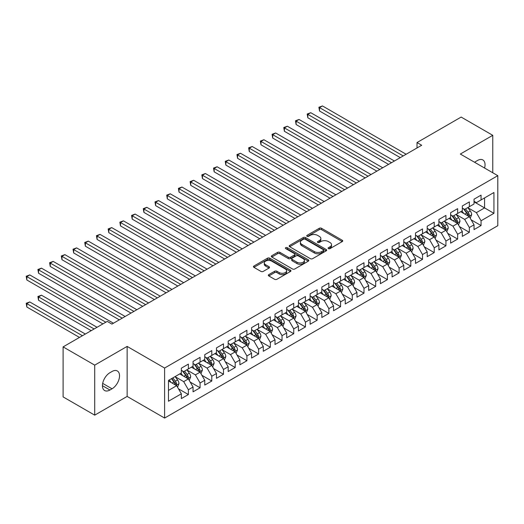 <?xml version="1.0" encoding="UTF-8"?>
<svg xmlns="http://www.w3.org/2000/svg" width="524" height="524" viewBox="0 0 524 524"><rect width="100%" height="100%" fill="white"/><g stroke="black" fill="none" stroke-linecap="round" stroke-linejoin="round"><path stroke-width="0.79" d="M328.424 248.625A1.14 0.655 0 0 0 330.035 248.625L342.244 241.577A1.624 0.937 0 0 0 342.722 240.916A1.624 0.937 0 0 0 342.244 240.247L321.559 228.307A1.624 0.937 0 0 0 319.26 228.307L307.051 235.355A1.14 0.655 0 0 0 306.717 235.82A1.14 0.655 0 0 0 307.051 236.285A1.14 0.655 0 0 0 308.662 236.285L310.241 235.374A5.201 3 0 0 1 317.596 235.374L319.319 236.37A5.201 3 0 0 1 320.845 238.492A5.201 3 0 0 1 319.319 240.614L317.741 241.525A1.14 0.655 0 0 0 317.406 241.99A1.14 0.655 0 0 0 317.741 242.455A1.14 0.655 0 0 0 319.345 242.455L320.93 241.544A5.201 3 0 0 1 328.279 241.544L330.009 242.54A5.201 3 0 0 1 331.528 244.662A5.201 3 0 0 1 330.009 246.784L328.424 247.695A1.14 0.655 0 0 0 328.089 248.16A1.14 0.655 0 0 0 328.424 248.625L328.424 247.695M268.812 274.615A1.624 0.937 0 0 0 268.334 275.283A1.624 0.937 0 0 0 268.812 275.945L274.615 279.292A1.624 0.937 0 0 0 276.914 279.292L290.473 271.465A1.624 0.937 0 0 0 290.951 270.803A1.624 0.937 0 0 0 290.473 270.142L269.788 258.194A1.624 0.937 0 0 0 267.489 258.194L253.93 266.028A1.624 0.937 0 0 0 253.452 266.69A1.624 0.937 0 0 0 253.93 267.351L260.939 271.399A1.624 0.937 0 0 0 263.238 271.399L269.041 268.046A1.624 0.937 0 0 0 269.519 267.384A1.624 0.937 0 0 0 269.041 266.723L265.57 264.712A4.349 2.509 0 0 1 264.293 262.943A4.349 2.509 0 0 1 266.978 260.618A4.349 2.509 0 0 1 271.714 261.168L285.331 269.028A4.349 2.509 0 0 1 286.608 270.803A4.349 2.509 0 0 1 283.923 273.122A4.349 2.509 0 0 1 279.187 272.578L276.914 271.268A1.624 0.937 0 0 0 274.615 271.268L268.812 274.615L268.812 275.945M94.713 365.136L94.713 415.152L127.142 396.432L127.142 346.41L94.713 365.136L63.103 346.888L107.237 321.402L111.92 324.107L421.702 145.259L417.019 142.554L417.019 147.958M127.142 346.41L164.608 368.045L497.8 175.671L497.8 225.693L164.608 418.06L164.608 368.045M492.763 172.769L492.763 135.323L460.334 154.043L497.8 175.671M492.763 135.323L461.153 117.068L417.019 142.554M310.352 258.659A1.624 0.937 0 0 0 312.651 258.659L326.216 250.832A1.624 0.937 0 0 0 326.688 250.171A1.624 0.937 0 0 0 326.216 249.503L305.531 237.562A1.624 0.937 0 0 0 303.232 237.562L289.667 245.389A1.624 0.937 0 0 0 289.196 246.057A1.624 0.937 0 0 0 289.667 246.719L310.352 258.659M286.163 248.874A1.14 0.655 0 0 1 287.316 249.031L287.316 247.682L308.341 259.819A1.624 0.937 0 0 1 308.819 260.487A1.624 0.937 0 0 1 308.341 261.149L294.783 268.976A1.624 0.937 0 0 1 292.484 268.976L271.799 257.035L271.799 255.705A1.624 0.937 0 0 0 271.327 256.374A1.624 0.937 0 0 0 271.799 257.035M271.799 255.705L277.602 252.358A1.624 0.937 0 0 1 279.901 252.358L288.292 257.199A1.624 0.937 0 0 0 290.591 257.199L294.442 254.978A1.624 0.937 0 0 0 294.914 254.317A1.624 0.937 0 0 0 294.442 253.649L285.704 248.612A1.14 0.655 0 0 1 285.37 248.147A1.14 0.655 0 0 1 286.078 247.538A1.14 0.655 0 0 1 287.316 247.682M474.037 201.832L484.569 207.917L484.569 197.915L493.936 192.504L481.058 199.939L481.058 195.138L474.037 199.199L474.037 203.993L469.353 206.698L469.353 201.897L462.325 205.958L462.325 210.753L457.642 213.458L457.642 208.657L450.62 212.718L450.62 217.512L445.937 220.218L445.937 215.416L438.909 219.471L438.909 224.272L434.226 226.977L434.226 222.176L427.204 226.23L427.204 231.032L422.521 233.737L422.521 228.936L415.499 232.99L415.499 237.791L410.816 240.496L410.816 235.695L403.788 239.75L403.788 244.551L399.105 247.256L399.105 242.455L392.083 246.509L392.083 251.31L387.4 254.016L387.4 249.214L380.372 253.269L380.372 258.07L375.688 260.775L375.688 255.974L368.667 260.028L368.667 264.83L363.984 267.535L363.984 262.734L356.962 266.788L356.962 271.589L352.279 274.294L352.279 269.493L345.251 273.548L345.251 278.349L340.567 281.054L340.567 276.253L333.546 280.307L333.546 285.108L328.862 287.807L328.862 283.012L321.834 287.067L321.834 291.868L317.151 294.567L317.151 289.772L310.129 293.826L310.129 298.628L305.446 301.326L305.446 296.532L298.425 300.586L298.425 305.387L293.741 308.086L293.741 303.291L286.713 307.346L286.713 312.14L282.03 314.845L282.03 310.051L275.008 314.105L275.008 318.9L270.325 321.605L270.325 316.804L263.297 320.865L263.297 325.659L258.614 328.365L258.614 323.563L251.592 327.624L251.592 332.419L246.909 335.124L246.909 330.323L239.887 334.384L239.887 339.179L235.204 341.884L235.204 337.083L228.176 341.137L228.176 345.938L223.493 348.643L223.493 343.842L216.471 347.897L216.471 352.698L211.788 355.403L211.788 350.602L204.76 354.656L204.76 359.457L200.076 362.163L200.076 357.361L193.055 361.416L193.055 366.217L188.371 368.922L188.371 364.121L181.35 368.176L181.35 372.977L168.466 380.411L168.466 401.233L181.35 393.793L176.667 385.684L168.466 380.955M493.936 192.504L493.936 213.32L481.058 220.761L476.375 212.646L467.886 207.746M471.168 219.844L481.058 225.556L481.058 220.761M481.058 225.556L474.037 229.61L474.037 224.816L469.353 227.521L464.67 219.405L456.181 214.506M459.456 226.604L469.353 232.315L469.353 227.521M469.353 232.315L462.325 236.37L462.325 231.575L457.642 234.274L452.959 226.165L444.47 221.266M447.751 233.363L457.642 239.075L457.642 234.274M457.642 239.075L450.62 243.129L450.62 238.335L445.937 241.033L441.254 232.925L432.765 228.025M436.04 240.123L445.937 245.835L445.937 241.033M445.937 245.835L438.909 249.889L438.909 245.094L434.226 247.793L429.542 239.684L421.06 234.785M424.335 246.883L434.226 252.594L434.226 247.793M434.226 252.594L427.204 256.649L427.204 251.854L422.521 254.553L417.838 246.444L409.349 241.544M412.63 253.642L422.521 259.354L422.521 254.553M422.521 259.354L415.499 263.408L415.499 258.607L410.816 261.312L406.133 253.203L397.644 248.304M400.919 260.402L410.816 266.113L410.816 261.312M410.816 266.113L403.788 270.168L403.788 265.367L399.105 268.072L394.421 259.963L385.933 255.064M389.214 267.161L399.105 272.873L399.105 268.072M399.105 272.873L392.083 276.927L392.083 272.126L387.4 274.831L382.716 266.723L374.228 261.823M377.503 273.921L387.4 279.633L387.4 274.831M387.4 279.633L380.372 283.687L380.372 278.886L375.688 281.591L371.005 273.482L362.523 268.583M365.798 280.681L375.688 286.392L375.688 281.591M375.688 286.392L368.667 290.447L368.667 285.646L363.984 288.351L359.3 280.242L350.811 275.342M354.093 287.44L363.984 293.152L363.984 288.351M363.984 293.152L356.962 297.206L356.962 292.405L352.279 295.11L347.595 287.001L339.107 282.095M342.382 294.2L352.279 299.911L352.279 295.11M352.279 299.911L345.251 303.966L345.251 299.165L340.567 301.87L335.884 293.761L327.395 288.855M330.677 300.959L340.567 306.671L340.567 301.87M340.567 306.671L333.546 310.725L333.546 305.924L328.862 308.629L324.179 300.521L315.69 295.615M318.965 307.719L328.862 313.431L328.862 308.629M328.862 313.431L321.834 317.485L321.834 312.684L317.151 315.389L312.468 307.274L303.986 302.374M307.261 314.479L317.151 320.19L317.151 315.389M317.151 320.19L310.129 324.245L310.129 319.444L305.446 322.149L300.763 314.033L292.274 309.134M295.556 321.232L305.446 326.943L305.446 322.149M305.446 326.943L298.425 331.004L298.425 326.203L293.741 328.908L289.058 320.793L280.569 315.893M283.844 327.991L293.741 333.703L293.741 328.908M293.741 333.703L286.713 337.764L286.713 332.963L282.03 335.668L277.347 327.552L268.858 322.653M272.139 334.751L282.03 340.462L282.03 335.668M282.03 340.462L275.008 344.523L275.008 339.722L270.325 342.427L265.642 334.312L257.153 329.413M260.435 341.51L270.325 347.222L270.325 342.427M270.325 347.222L263.297 351.276L263.297 346.482L258.614 349.187L253.93 341.072L245.448 336.172M248.723 348.27L258.614 353.982L258.614 349.187M258.614 353.982L251.592 358.036L251.592 353.241L246.909 355.947L242.226 347.831L233.737 342.932M237.018 355.03L246.909 360.741L246.909 355.947M246.909 360.741L239.887 364.796L239.887 360.001L235.204 362.7L230.521 354.591L222.032 349.691M225.307 361.789L235.204 367.501L235.204 362.7M235.204 367.501L228.176 371.555L228.176 366.761L223.493 369.459L218.809 361.35L210.321 356.451M213.602 368.549L223.493 374.26L223.493 369.459M223.493 374.26L216.471 378.315L216.471 373.52L211.788 376.219L207.104 368.11L198.616 363.211M201.897 375.308L211.788 381.02L211.788 376.219M211.788 381.02L204.76 385.075L204.76 380.28L200.076 382.979L195.393 374.87L186.911 369.97M190.186 382.068L200.076 387.78L200.076 382.979M200.076 387.78L193.055 391.834L193.055 387.033L188.371 389.738L183.688 381.629L175.199 376.73M178.481 388.828L188.371 394.539L188.371 389.738M188.371 394.539L181.35 398.594L181.35 393.793M181.35 370.272L183.688 371.627L188.371 368.922M168.466 390.413L176.667 385.684M193.055 363.512L195.393 364.868L200.076 362.163M183.688 381.629L188.371 378.924L179.706 373.92M193.055 387.033L188.371 378.924M204.76 356.752L207.104 358.108L211.788 355.403M195.393 374.87L200.076 372.164L191.417 367.167M204.76 380.28L200.076 372.164M216.471 349.993L218.809 351.349L223.493 348.643M207.104 368.11L211.788 365.405L203.122 360.407M216.471 373.52L211.788 365.405M228.176 343.233L230.521 344.589L235.204 341.884M218.809 361.35L223.493 358.645L214.833 353.648M228.176 366.761L223.493 358.645M239.887 336.474L242.226 337.829L246.909 335.124M230.521 354.591L235.204 351.886L226.538 346.888M239.887 360.001L235.204 351.886M251.592 329.72L253.93 331.07L258.614 328.365M242.226 347.831L246.909 345.126L238.243 340.128M251.592 353.241L246.909 345.126M263.297 322.961L265.642 324.31L270.325 321.605M253.93 341.072L258.614 338.366L249.955 333.369M263.297 346.482L258.614 338.366M275.008 316.201L277.347 317.551L282.03 314.845M265.642 334.312L270.325 331.607L261.659 326.609M275.008 339.722L270.325 331.607M286.713 309.442L289.058 310.791L293.741 308.086M277.347 327.552L282.03 324.854L273.371 319.85M286.713 332.963L282.03 324.854M298.425 302.682L300.763 304.031L305.446 301.326M289.058 320.793L293.741 318.094L285.076 313.09M298.425 326.203L293.741 318.094M310.129 295.922L312.468 297.272L317.151 294.567M300.763 314.033L305.446 311.335L296.781 306.33M310.129 319.444L305.446 311.335M321.834 289.163L324.179 290.512L328.862 287.807M312.468 307.274L317.151 304.575L308.492 299.571M321.834 312.684L317.151 304.575M333.546 282.403L335.884 283.753L340.567 281.054M324.179 300.521L328.862 297.815L320.197 292.811M333.546 305.924L328.862 297.815M345.251 275.644L347.595 276.993L352.279 274.294M335.884 293.761L340.567 291.056L331.908 286.052M345.251 299.165L340.567 291.056M356.962 268.884L359.3 270.233L363.984 267.535M347.595 287.001L352.279 284.296L343.613 279.292M356.962 292.405L352.279 284.296M368.667 262.124L371.005 263.474L375.688 260.775M359.3 280.242L363.984 277.537L355.318 272.532M368.667 285.646L363.984 277.537M380.372 255.365L382.716 256.721L387.4 254.016M371.005 273.482L375.688 270.777L367.029 265.773M380.372 278.886L375.688 270.777M392.083 248.605L394.421 249.961L399.105 247.256M382.716 266.723L387.4 264.017L378.734 259.013M392.083 272.126L387.4 264.017M403.788 241.846L406.133 243.202L410.816 240.496M394.421 259.963L399.105 257.258L390.446 252.254M403.788 265.367L399.105 257.258M415.499 235.086L417.838 236.442L422.521 233.737M406.133 253.203L410.816 250.498L402.15 245.494M415.499 258.607L410.816 250.498M427.204 228.326L429.542 229.682L434.226 226.977M417.838 246.444L422.521 243.739L413.855 238.741M427.204 251.854L422.521 243.739M438.909 221.567L441.254 222.923L445.937 220.218M429.542 239.684L434.226 236.979L425.567 231.981M438.909 245.094L434.226 236.979M450.62 214.807L452.959 216.163L457.642 213.458M441.254 232.925L445.937 230.219L437.271 225.222M450.62 238.335L445.937 230.219M462.325 208.054L464.67 209.404L469.353 206.698M452.959 226.165L457.642 223.46L448.983 218.462M462.325 231.575L457.642 223.46M474.037 201.295L476.375 202.644L481.058 199.939M464.67 219.405L469.353 216.7L460.688 211.703M474.037 224.816L469.353 216.7M63.103 346.888L63.103 396.904L94.713 415.152M127.142 396.432L164.608 418.06M476.375 212.646L484.569 207.917L493.936 213.32M484.582 168.04A10.598 6.118 120 0 0 482.846 159.938A10.598 6.118 120 0 0 477.547 160.468L475.438 161.68A10.598 6.118 120 0 0 474.554 162.257M109.929 372.708A10.598 6.118 120 0 0 103.012 382.042A10.598 6.118 120 0 0 104.636 390.537A10.598 6.118 120 0 0 109.929 390.013L112.038 388.795A10.598 6.118 120 0 0 118.961 379.455A10.598 6.118 120 0 0 117.337 370.966A10.598 6.118 120 0 0 112.038 371.49L109.929 372.708M328.882 248.789L330.009 248.134A5.201 3 0 0 0 331.528 246.011L331.528 244.662M320.845 238.492L320.845 239.841A5.201 3 0 0 1 319.319 241.964L318.192 242.619M342.224 241.59L321.559 229.656A1.624 0.937 0 0 0 319.26 229.656L307.503 236.448M326.19 250.845L305.531 238.911A1.624 0.937 0 0 0 303.232 238.911L289.693 246.732M323.341 250.636A1.14 0.655 0 0 0 323.675 250.171A1.14 0.655 0 0 0 323.341 249.706L305.184 239.219A1.14 0.655 0 0 0 303.573 239.219L301.909 240.182A5.201 3 0 0 0 300.383 242.304A5.201 3 0 0 0 301.909 244.426L314.321 251.592A5.201 3 0 0 0 321.677 251.592L323.341 250.636L323.341 251.985A1.14 0.655 0 0 0 323.675 251.52L323.675 250.171M300.383 242.304L300.383 243.66A5.201 3 0 0 0 301.909 245.782L301.909 244.426M323.341 251.985L321.677 252.948A5.201 3 0 0 1 314.321 252.948L301.909 245.782M271.825 257.048L277.602 253.708L277.602 252.358M294.914 254.317L294.914 255.666A1.624 0.937 0 0 1 294.442 256.328L290.591 258.555A1.624 0.937 0 0 1 288.292 258.555L279.901 253.708A1.624 0.937 0 0 0 277.602 253.708M287.316 249.031L308.322 261.162M296.997 262.229A4.349 2.509 0 0 0 301.732 262.773A4.349 2.509 0 0 0 304.418 260.454A4.349 2.509 0 0 0 303.147 258.679L298.346 255.909A1.624 0.937 0 0 0 296.047 255.909L292.196 258.129A1.624 0.937 0 0 0 291.724 258.791A1.624 0.937 0 0 0 292.196 259.459L296.997 262.229L296.997 263.579A4.349 2.509 0 0 0 301.732 264.122A4.349 2.509 0 0 0 304.418 261.803L304.418 260.454M291.724 258.791L291.724 260.146A1.624 0.937 0 0 0 292.196 260.808L292.196 259.459M296.997 263.579L292.196 260.808M286.608 270.803L286.608 272.153A4.349 2.509 0 0 1 283.923 274.471A4.349 2.509 0 0 1 279.187 273.928L276.914 272.618A1.624 0.937 0 0 0 274.615 272.618L268.832 275.958M264.293 262.943L264.293 264.293A4.349 2.509 0 0 0 265.57 266.068L265.57 264.712M269.022 268.059L265.57 266.068M290.473 270.142L290.473 271.465L269.788 259.55A1.624 0.937 0 0 0 267.489 259.55L253.95 267.364M470.218 218.207L471.666 214.663A4.389 2.535 -120 0 0 470.27 210.923L467.781 207.602M463.819 213.51L461.926 210.982M319.529 138.048L376.861 171.145L296.112 124.529L296.112 121.149L299.04 119.459L382.716 167.765M468.522 216.229L469.301 214.847A4.389 2.535 -120 0 0 468.043 212.207L465.554 208.893M464.14 209.096L467.212 213.196A2.234 1.29 60 0 1 467.618 213.877L469.301 214.847M463.367 208.65L466.642 213.019A4.389 2.535 60 0 1 467.893 215.659L467.984 215.914M403.205 155.936L319.529 107.63L322.457 105.94L406.133 154.246M400.277 157.626L319.529 111.009L319.529 107.63L318.887 107.256L322.457 105.94M319.529 111.009L318.887 107.256M458.507 224.96L459.961 221.423A4.389 2.535 -120 0 0 458.559 217.683L456.077 214.362M452.114 220.27L450.221 217.742M307.824 144.807L365.156 177.905L284.408 131.288L284.408 127.908L287.335 126.218L371.005 174.525M456.817 222.982L457.59 221.606A4.389 2.535 -120 0 0 456.339 218.967L453.849 215.646M452.428 215.855L455.5 219.956A2.234 1.29 60 0 1 455.906 220.637L457.59 221.606M451.655 215.41L454.93 219.779A4.389 2.535 60 0 1 456.188 222.418L456.273 222.674M446.802 231.719L448.256 228.182A4.389 2.535 -120 0 0 446.854 224.442L444.365 221.121M440.402 227.03L438.509 224.501M296.112 151.567L353.445 184.664L272.703 138.048L272.703 134.668L275.631 132.978L359.3 181.284M445.112 229.741L445.885 228.366A4.389 2.535 -120 0 0 444.627 225.726L442.145 222.405M440.723 222.615L443.795 226.715A2.234 1.29 60 0 1 444.201 227.396L445.885 228.366M439.95 222.169L443.225 226.538A4.389 2.535 60 0 1 444.483 229.178L444.568 229.433M391.494 162.695L307.824 114.389L310.752 112.699L394.421 161.006M388.572 164.385L307.824 117.769L307.824 114.389L307.182 114.016L310.752 112.699M307.824 117.769L307.182 114.016M379.789 169.455L295.471 120.775L299.04 119.459M296.112 124.529L295.471 120.775M435.097 238.479L436.544 234.942A4.389 2.535 -120 0 0 435.143 231.202L432.66 227.881M428.697 233.789L426.805 231.261M284.408 158.327L341.74 191.424L260.991 144.807L260.991 141.428L263.919 139.738L347.595 188.044M433.4 236.501L434.18 235.125A4.389 2.535 -120 0 0 432.922 232.486L430.433 229.165M429.012 229.374L432.084 233.475A2.234 1.29 60 0 1 432.49 234.156L434.18 235.125M428.246 228.929L431.514 233.298A4.389 2.535 60 0 1 432.772 235.938L432.863 236.193M423.385 245.239L424.84 241.702A4.389 2.535 -120 0 0 423.438 237.962L420.949 234.641M416.986 240.549L415.1 238.02M272.703 165.08L330.028 198.183L249.286 151.567L249.286 148.187L252.214 146.497L335.884 194.804M421.696 243.26L422.468 241.885A4.389 2.535 -120 0 0 421.211 239.245L418.728 235.924M417.307 236.134L420.379 240.234A2.234 1.29 60 0 1 420.785 240.916L422.468 241.885M416.534 235.689L419.809 240.058A4.389 2.535 60 0 1 421.067 242.697L421.152 242.953M368.084 176.215L283.766 127.535L287.335 126.218M284.408 131.288L283.766 127.535M356.372 182.974L272.054 134.295L275.631 132.978M272.703 138.048L272.054 134.295M411.681 251.998L413.128 248.455A4.389 2.535 -120 0 0 411.733 244.721L409.244 241.4M405.281 247.302L403.388 244.78M260.991 171.839L318.323 204.943L237.575 158.32L237.575 154.94L240.503 153.257L324.179 201.563M409.984 250.02L410.764 248.645A4.389 2.535 -120 0 0 409.506 246.005L407.017 242.684M405.602 242.894L408.674 246.994A2.234 1.29 60 0 1 409.08 247.675L410.764 248.645M404.829 242.448L408.104 246.817A4.389 2.535 60 0 1 409.355 249.457L409.447 249.712M344.668 189.734L260.349 141.054L263.919 139.738M260.991 144.807L260.349 141.054M399.976 258.758L401.423 255.214A4.389 2.535 -120 0 0 400.022 251.481L397.539 248.16M393.576 254.061L391.683 251.54M249.286 178.599L306.619 211.703L225.87 165.08L225.87 161.7L228.798 160.01L312.468 208.323M398.279 256.78L399.052 255.404A4.389 2.535 -120 0 0 397.801 252.764L395.312 249.444M393.891 249.653L396.963 253.754A2.234 1.29 60 0 1 397.369 254.428L399.052 255.404M393.118 249.208L396.393 253.577A4.389 2.535 60 0 1 397.651 256.216L397.736 256.472M332.956 196.493L248.645 147.814L252.214 146.497M249.286 151.567L248.645 147.814M388.264 265.517L389.718 261.974A4.389 2.535 -120 0 0 388.317 258.24L385.828 254.919M381.865 260.821L379.972 258.299M237.575 185.358L294.907 218.462L214.165 171.839L214.165 168.459L217.093 166.77L300.763 215.082M386.574 263.539L387.347 262.164A4.389 2.535 -120 0 0 386.09 259.524L383.607 256.203M382.186 256.413L385.258 260.513A2.234 1.29 60 0 1 385.664 261.188L387.347 262.164M381.413 255.967L384.688 260.336A4.389 2.535 60 0 1 385.946 262.976L386.031 263.231M321.251 203.253L236.933 154.573L240.503 153.257M237.575 158.32L236.933 154.573M376.56 272.277L378.007 268.733A4.389 2.535 -120 0 0 376.605 265L374.123 261.679M370.16 267.581L368.267 265.059M225.87 192.118L283.202 225.222L202.454 178.599L202.454 175.219L205.382 173.529L289.058 221.842M374.863 270.299L375.643 268.923A4.389 2.535 -120 0 0 374.385 266.284L371.896 262.963M370.475 263.172L373.546 267.273A2.234 1.29 60 0 1 373.953 267.947L375.643 268.923M369.708 262.727L372.977 267.096A4.389 2.535 60 0 1 374.234 269.736L374.326 269.984M309.546 210.013L225.228 161.333L228.798 160.01M225.87 165.08L225.228 161.333M364.848 279.037L366.302 275.493A4.389 2.535 -120 0 0 364.901 271.76L362.411 268.439M358.449 274.34L356.562 271.818M214.165 198.878L271.498 231.981L190.749 185.358L190.749 181.979L193.677 180.289L277.347 228.602M363.158 277.058L363.931 275.683A4.389 2.535 -120 0 0 362.674 273.043L360.191 269.722M358.77 269.932L361.842 274.032A2.234 1.29 60 0 1 362.248 274.707L363.931 275.683M357.997 269.487L361.272 273.856A4.389 2.535 60 0 1 362.529 276.495L362.615 276.744M297.835 216.772L213.517 168.093L217.093 166.77M214.165 171.839L213.517 168.093M353.143 285.796L354.591 282.253A4.389 2.535 -120 0 0 353.196 278.519L350.707 275.198M346.744 281.1L344.851 278.578M202.454 205.637L259.786 238.741L179.038 192.118L179.038 188.738L181.966 187.048L265.642 235.361M351.447 283.818L352.226 282.443A4.389 2.535 -120 0 0 350.969 279.803L348.48 276.482M347.065 276.692L350.137 280.792A2.234 1.29 60 0 1 350.543 281.467L352.226 282.443M346.292 276.246L349.567 280.615A4.389 2.535 60 0 1 350.818 283.255L350.91 283.504M286.13 223.532L201.812 174.852L205.382 173.529M202.454 178.599L201.812 174.852M341.438 292.556L342.886 289.012A4.389 2.535 -120 0 0 341.484 285.279L339.002 281.958M335.039 287.859L333.146 285.338M190.749 212.397L248.081 245.494L167.333 198.878L167.333 195.498L170.261 193.808L253.93 242.114M339.742 290.578L340.515 289.202A4.389 2.535 -120 0 0 339.264 286.562L336.775 283.242M335.353 283.451L338.425 287.552A2.234 1.29 60 0 1 338.832 288.226L340.515 289.202M334.581 282.999L337.856 287.375A4.389 2.535 60 0 1 339.113 290.014L339.198 290.263M274.419 230.291L190.107 181.612L193.677 180.289M190.749 185.358L190.107 181.612M329.727 299.315L331.181 295.772A4.389 2.535 -120 0 0 329.779 292.038L327.29 288.717M323.328 294.619L321.435 292.097M179.038 219.156L236.37 252.254L155.628 205.637L155.628 202.257L158.556 200.568L242.226 248.874M328.037 297.337L328.81 295.962A4.389 2.535 -120 0 0 327.552 293.322L325.07 290.001M323.649 290.204L326.721 294.305A2.234 1.29 60 0 1 327.127 294.986L328.81 295.962M322.876 289.759L326.151 294.134A4.389 2.535 60 0 1 327.408 296.767L327.493 297.023M262.714 237.051L178.396 188.365L181.966 187.048M179.038 192.118L178.396 188.365M318.022 306.075L319.47 302.531A4.389 2.535 -120 0 0 318.075 298.798L315.586 295.477M311.623 301.379L309.73 298.857M167.333 225.916L224.665 259.013L143.917 212.397L143.917 209.017L146.844 207.327L230.521 255.633M316.326 304.097L317.105 302.721A4.389 2.535 -120 0 0 315.848 300.082L313.359 296.761M311.937 296.964L315.009 301.064A2.234 1.29 60 0 1 315.415 301.745L317.105 302.721M311.171 296.519L314.439 300.894A4.389 2.535 60 0 1 315.697 303.527L315.789 303.782M251.009 243.804L166.691 195.124L170.261 193.808M167.333 198.878L166.691 195.124M306.311 312.835L307.765 309.291A4.389 2.535 -120 0 0 306.363 305.558L303.874 302.237M299.911 308.138L298.025 305.616M155.628 232.676L212.96 265.773L132.212 219.156L132.212 215.777L135.14 214.087L218.809 262.393M304.621 310.856L305.394 309.481A4.389 2.535 -120 0 0 304.136 306.841L301.654 303.52M300.232 303.724L303.304 307.824A2.234 1.29 60 0 1 303.71 308.505L305.394 309.481M299.459 303.278L302.734 307.647A4.389 2.535 60 0 1 303.992 310.287L304.077 310.542M239.298 250.564L154.98 201.884L158.556 200.568M155.628 205.637L154.98 201.884M294.606 319.594L296.053 316.051A4.389 2.535 -120 0 0 294.658 312.317L292.169 308.996M288.207 314.898L286.314 312.376M143.917 239.435L201.249 272.532L120.5 225.916L120.5 222.536L123.428 220.846L207.104 269.153M292.909 317.616L293.689 316.234A4.389 2.535 -120 0 0 292.431 313.601L289.942 310.28M288.528 310.483L291.599 314.583A2.234 1.29 60 0 1 292.006 315.265L293.689 316.234M287.755 310.038L291.03 314.407A4.389 2.535 60 0 1 292.281 317.046L292.372 317.302M227.593 257.323L143.275 208.644L146.844 207.327M143.917 212.397L143.275 208.644M282.901 326.354L284.349 322.81A4.389 2.535 -120 0 0 282.947 319.07L280.464 315.756M276.502 321.657L274.609 319.136M132.212 246.195L189.544 279.292L108.796 232.676L108.796 229.296L111.723 227.606L195.393 275.912M281.205 324.376L281.978 322.994A4.389 2.535 -120 0 0 280.726 320.361L278.237 317.04M276.816 317.243L279.888 321.343A2.234 1.29 60 0 1 280.294 322.024L281.978 322.994M276.043 316.797L279.318 321.166A4.389 2.535 60 0 1 280.576 323.806L280.668 324.061M215.881 264.083L131.57 215.403L135.14 214.087M132.212 219.156L131.57 215.403M271.19 333.113L272.644 329.57A4.389 2.535 -120 0 0 271.242 325.83L268.753 322.515M264.79 328.417L262.897 325.895M120.5 252.954L177.833 286.052L97.091 239.435L97.091 236.055L100.019 234.366L183.688 282.672M269.5 331.135L270.273 329.753A4.389 2.535 -120 0 0 269.015 327.114L266.533 323.799M265.111 324.002L268.183 328.103A2.234 1.29 60 0 1 268.589 328.784L270.273 329.753M264.338 323.557L267.613 327.926A4.389 2.535 60 0 1 268.871 330.565L268.956 330.821M204.177 270.843L119.858 222.163L123.428 220.846M120.5 225.916L119.858 222.163M259.485 339.873L260.932 336.329A4.389 2.535 -120 0 0 259.537 332.589L257.048 329.269M253.085 335.177L251.193 332.648M108.796 259.714L166.128 292.811L85.379 246.195L85.379 242.815L88.307 241.125L171.983 289.431M257.788 337.895L258.568 336.513A4.389 2.535 -120 0 0 257.31 333.873L254.821 330.559M253.4 330.762L256.472 334.862A2.234 1.29 60 0 1 256.878 335.543L258.568 336.513M252.633 330.317L255.902 334.685A4.389 2.535 60 0 1 257.16 337.325L257.251 337.58M192.472 277.602L108.154 228.923L111.723 227.606M108.796 232.676L108.154 228.923M247.773 346.626L249.228 343.089A4.389 2.535 -120 0 0 247.826 339.349L245.337 336.028M241.374 341.936L239.488 339.408M97.091 266.474L154.423 299.571L73.674 252.954L73.674 249.575L76.602 247.885L160.272 296.191M246.084 344.648L246.856 343.272A4.389 2.535 -120 0 0 245.605 340.633L243.116 337.312M241.695 337.522L244.767 341.622A2.234 1.29 60 0 1 245.173 342.303L246.856 343.272M240.922 337.076L244.197 341.445A4.389 2.535 60 0 1 245.455 344.085L245.54 344.34M180.76 284.362L96.442 235.682L100.019 234.366M97.091 239.435L96.442 235.682M236.069 353.386L237.516 349.849A4.389 2.535 -120 0 0 236.121 346.109L233.632 342.788M229.669 348.696L227.776 346.168M85.379 273.233L142.711 306.33L61.97 259.714L61.97 256.334L64.891 254.644L148.567 302.951M234.372 351.408L235.152 350.032A4.389 2.535 -120 0 0 233.894 347.392L231.405 344.071M229.99 344.281L233.062 348.381A2.234 1.29 60 0 1 233.468 349.063L235.152 350.032M229.217 343.836L232.492 348.205A4.389 2.535 60 0 1 233.743 350.844L233.835 351.1M169.056 291.121L84.737 242.442L88.307 241.125M85.379 246.195L84.737 242.442M224.364 360.145L225.811 356.608A4.389 2.535 -120 0 0 224.41 352.868L221.927 349.547M217.964 355.455L216.071 352.927M73.674 279.993L131.007 313.09L50.258 266.474L50.258 263.094L53.186 261.404L136.856 309.71M222.667 358.167L223.44 356.792A4.389 2.535 -120 0 0 222.189 354.152L219.7 350.831M218.279 351.041L221.351 355.141A2.234 1.29 60 0 1 221.757 355.822L223.44 356.792M217.506 350.595L220.781 354.964A4.389 2.535 60 0 1 222.038 357.604L222.13 357.859M157.344 297.881L73.032 249.201L76.602 247.885M73.674 252.954L73.032 249.201M212.652 366.905L214.106 363.368A4.389 2.535 -120 0 0 212.705 359.628L210.216 356.307M206.253 362.215L204.367 359.687M61.97 286.746L119.295 319.85L38.553 273.233L38.553 269.853L41.481 268.164L125.151 316.47M210.962 364.927L211.735 363.551A4.389 2.535 -120 0 0 210.478 360.912L207.995 357.591M206.574 357.8L209.646 361.901A2.234 1.29 60 0 1 210.052 362.582L211.735 363.551M205.801 357.355L209.076 361.724A4.389 2.535 60 0 1 210.334 364.363L210.419 364.619M145.639 304.641L61.321 255.961L64.891 254.644M61.97 259.714L61.321 255.961M200.947 373.664L202.395 370.121A4.389 2.535 -120 0 0 201 366.387L198.511 363.066M194.548 368.968L192.655 366.446M50.258 293.506L102.907 323.904L26.842 279.986L26.842 276.613L29.77 274.923L113.446 323.229M199.251 371.686L200.03 370.311A4.389 2.535 -120 0 0 198.773 367.671L196.284 364.35M194.863 364.56L197.934 368.66A2.234 1.29 60 0 1 198.341 369.341L200.03 370.311M194.096 364.115L197.365 368.483A4.389 2.535 60 0 1 198.622 371.123L198.714 371.378M133.934 311.4L49.616 262.721L53.186 261.404M50.258 266.474L49.616 262.721M189.236 380.424L190.69 376.88A4.389 2.535 -120 0 0 189.288 373.147L186.799 369.826M182.837 375.728L180.95 373.206M97.051 327.284L41.481 295.195L38.553 296.885L38.553 300.265L91.202 330.664M187.546 378.446L188.319 377.07A4.389 2.535 -120 0 0 187.068 374.431L184.579 371.11M183.158 371.32L186.23 375.42A2.234 1.29 60 0 1 186.636 376.094L188.319 377.07M182.385 370.874L185.66 375.243A4.389 2.535 60 0 1 186.917 377.883L187.002 378.138M38.553 300.265L37.905 296.519L94.123 328.974M37.905 296.519L41.481 295.195M122.223 318.16L37.905 269.48L41.481 268.164M38.553 273.233L37.905 269.48M177.531 387.184L178.979 383.64A4.389 2.535 -120 0 0 177.584 379.907L175.095 376.586M171.132 382.487L169.239 379.966M85.347 334.043L29.77 301.955L26.842 303.645L26.842 307.025L79.491 337.423M175.835 385.206L176.614 383.83A4.389 2.535 -120 0 0 175.357 381.19L172.868 377.87M171.774 378.505L174.525 382.179A2.234 1.29 60 0 1 174.931 382.854L176.614 383.83M171.466 378.682L173.955 382.003A4.389 2.535 60 0 1 175.206 384.642L175.298 384.898M26.842 307.025L26.2 303.278L82.419 335.733M26.2 303.278L29.77 301.955M105.835 322.214L26.2 276.24L29.77 274.923M26.842 279.986L26.2 276.24M330.009 248.134L330.009 246.784M317.741 242.455L317.741 241.525M319.319 241.964L319.319 240.614M307.051 236.285L307.051 235.355M319.26 229.656L319.26 228.307M321.559 229.656L321.559 228.307M342.244 241.577L342.244 240.247M289.667 246.719L289.667 245.389M303.232 238.911L303.232 237.562M305.531 238.911L305.531 237.562M326.216 250.832L326.216 249.503M314.321 252.948L314.321 251.592M321.677 252.948L321.677 251.592M279.901 253.708L279.901 252.358M288.292 258.555L288.292 257.199M290.591 258.555L290.591 257.199M294.442 256.328L294.442 254.978M308.341 261.149L308.341 259.819M274.615 272.618L274.615 271.268M276.914 272.618L276.914 271.268M279.187 273.928L279.187 272.578M269.041 268.046L269.041 266.723M253.93 267.351L253.93 266.028M267.489 259.55L267.489 258.194M269.788 259.55L269.788 258.194M102.442 385.684L109.929 390.013M102.678 383.385L112.038 388.795M468.803 216.386L471.639 214.748M468.043 212.207L470.27 210.923M464.808 214.08L466.642 213.019M457.092 223.145L459.934 221.508M456.339 218.967L458.559 217.683M453.096 220.84L454.93 219.779M445.387 229.905L448.223 228.268M444.627 225.726L446.854 224.442M441.391 227.599L443.225 226.538M433.676 236.665L436.518 235.027M432.922 232.486L435.143 231.202M429.687 234.359L431.514 233.298M421.971 243.424L424.807 241.78M421.211 239.245L423.438 237.962M417.975 241.119L419.809 240.058M410.266 250.184L413.102 248.54M409.506 246.005L411.733 244.721M406.27 247.878L408.104 246.817M398.554 256.943L401.397 255.299M397.801 252.764L400.022 251.481M394.559 254.631L396.393 253.577M386.85 263.703L389.686 262.059M386.09 259.524L388.317 258.24M382.854 261.391L384.688 260.336M375.138 270.456L377.981 268.819M374.385 266.284L376.605 265M371.149 268.15L372.977 267.096M363.433 277.216L366.269 275.578M362.674 273.043L364.901 271.76M359.438 274.91L361.272 273.856M351.728 283.975L354.565 282.338M350.969 279.803L353.196 278.519M347.733 281.67L349.567 280.615M340.017 290.735L342.86 289.097M339.264 286.562L341.484 285.279M336.022 288.429L337.856 287.375M328.312 297.494L331.148 295.857M327.552 293.322L329.779 292.038M324.317 295.189L326.151 294.134M316.601 304.254L319.444 302.617M315.848 300.082L318.075 298.798M312.612 301.948L314.439 300.894M304.896 311.014L307.732 309.376M304.136 306.841L306.363 305.558M300.9 308.708L302.734 307.647M293.191 317.773L296.027 316.136M292.431 313.601L294.658 312.317M289.196 315.468L291.03 314.407M281.48 324.533L284.322 322.895M280.726 320.361L282.947 319.07M277.484 322.227L279.318 321.166M269.775 331.292L272.611 329.655M269.015 327.114L271.242 325.83M265.779 328.987L267.613 327.926M258.063 338.052L260.906 336.415M257.31 333.873L259.537 332.589M254.075 335.746L255.902 334.685M246.359 344.812L249.195 343.174M245.605 340.633L247.826 339.349M242.363 342.506L244.197 341.445M234.654 351.571L237.49 349.934M233.894 347.392L236.121 346.109M230.658 349.266L232.492 348.205M222.942 358.331L225.785 356.693M222.189 354.152L224.41 352.868M218.947 356.025L220.781 354.964M211.238 365.09L214.074 363.446M210.478 360.912L212.705 359.628M207.242 362.785L209.076 361.724M199.526 371.85L202.369 370.206M198.773 367.671L201 366.387M195.537 369.544L197.365 368.483M187.821 378.61L190.657 376.966M187.068 374.431L189.288 373.147M183.826 376.298L185.66 375.243M176.116 385.369L178.953 383.725M175.357 381.19L177.584 379.907M172.121 383.057L173.955 382.003"/></g></svg>
